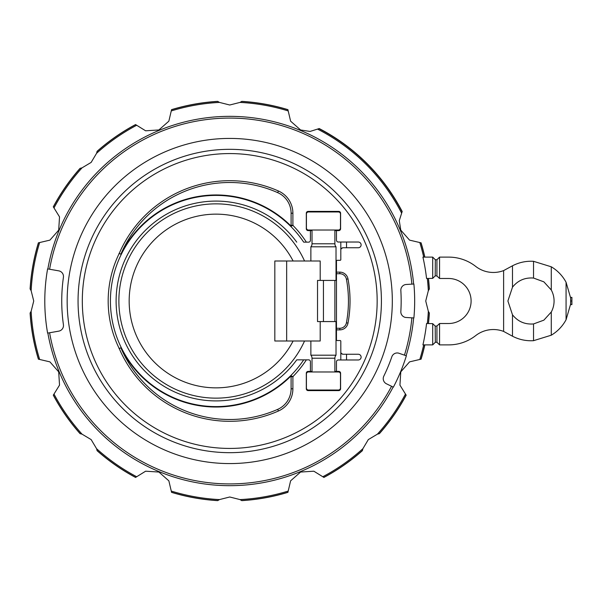 <?xml version="1.0" encoding="UTF-8"?>
<svg xmlns="http://www.w3.org/2000/svg" width="602" height="602" viewBox="0 0 602 602"><rect width="100%" height="100%" fill="white"/><g stroke="black" fill="none" stroke-linecap="round" stroke-linejoin="round"><path stroke-width="0.9" d="M78.057 301A151.674 151.674 0 0 1 229.731 149.326A151.674 151.674 0 0 1 381.412 301A151.674 151.674 0 0 1 229.731 452.674A151.674 151.674 0 0 1 78.057 301M334.878 371.396L338.76 371.396A1.829 1.829 0 0 1 340.589 373.225L340.589 388.772A1.829 1.829 0 0 1 338.76 390.6L308.134 390.6A1.829 1.829 0 0 1 306.305 388.772L306.305 373.225A1.829 1.829 0 0 1 308.134 371.396L310.421 371.396L310.421 361.682A1.829 1.829 0 0 0 308.593 359.853L303.694 359.853A105.598 105.598 0 0 1 124.569 353.795A105.598 105.598 0 0 1 160.162 211.385A105.598 105.598 0 0 1 303.694 242.147L308.593 242.147A1.829 1.829 0 0 0 310.421 240.318L310.421 230.604L308.134 230.604A1.829 1.829 0 0 1 306.305 228.775L306.305 213.228A1.829 1.829 0 0 1 308.134 211.4L338.76 211.4A1.829 1.829 0 0 1 340.589 213.228L340.589 228.775A1.829 1.829 0 0 1 338.76 230.604L334.878 230.604M118.88 301A97.14 97.14 0 0 1 304.544 260.997A97.14 97.14 0 0 0 118.88 301A97.14 97.14 0 0 0 304.544 341.003A97.14 97.14 0 0 1 118.88 301A97.14 97.14 0 0 0 304.544 341.003M312.017 230.032L312.017 243.78A4.568 4.568 0 0 1 310.873 246.805L310.873 260.997M320.196 280.427L320.196 260.997L274.828 260.997L274.828 341.003L320.196 341.003L320.196 321.573L317.525 321.573L317.525 280.427L336.021 280.427L336.021 246.805A4.568 4.568 0 0 1 334.878 243.78L334.878 230.032M310.873 341.003L310.873 355.195A4.568 4.568 0 0 1 312.017 358.22L312.017 371.968M334.878 371.968L334.878 358.22A4.568 4.568 0 0 1 336.021 355.195L336.021 321.573L320.196 321.573M120.859 347.783A106.042 106.042 0 0 0 291.15 375.836A6.374 6.374 0 0 0 291.097 376.671L291.097 388.787A22.507 22.507 0 0 1 277.703 409.36A118.504 118.504 0 0 1 120.859 347.783M119.038 348.618L121.04 347.7M306.38 359.853A107.841 107.841 0 0 1 292.896 376.626A4.568 4.568 0 0 0 292.896 376.671L292.896 388.787A24.306 24.306 0 0 1 278.425 411.008A120.302 120.302 0 0 1 119.219 348.535A107.841 107.841 0 0 1 119.219 253.465A120.302 120.302 0 0 1 278.425 190.992A24.306 24.306 0 0 1 292.896 213.213L292.896 225.329A4.568 4.568 0 0 0 292.896 225.374A107.841 107.841 0 0 1 306.38 242.147M121.04 254.3L119.038 253.382M291.15 226.164A106.042 106.042 0 0 0 120.859 254.217A118.504 118.504 0 0 1 277.703 192.64A22.507 22.507 0 0 1 291.097 213.213L291.097 225.329A6.374 6.374 0 0 0 291.15 226.164M293.099 225.291L290.962 226.262M312.017 390.028L334.878 390.028M334.878 211.972L312.017 211.972M334.878 321.573L334.878 280.427M377.161 301A147.43 147.43 0 0 0 229.731 153.57A147.43 147.43 0 0 0 82.308 301A147.43 147.43 0 0 0 229.731 448.43A147.43 147.43 0 0 0 377.161 301M392.316 301A162.578 162.578 0 0 1 229.731 463.578A162.578 162.578 0 0 1 67.153 301A162.578 162.578 0 0 1 229.731 138.422A162.578 162.578 0 0 1 392.316 301M49.597 332.763L47.603 333.117A184.934 184.934 0 0 1 47.603 268.883L58.755 270.855A5.711 5.711 0 0 1 63.421 277.289A167.996 167.996 0 0 0 63.421 324.711A5.711 5.711 0 0 1 58.755 331.145L49.597 332.763A182.918 182.918 0 0 0 391.556 386.281L386.439 383.79A5.711 5.711 0 0 1 383.813 376.145A171.427 171.427 0 0 0 391.819 356.813A5.711 5.711 0 0 1 398.494 353.103L406.365 355.812A184.934 184.934 0 0 1 393.369 387.169L391.556 386.281M424.764 257.114A199.902 199.902 0 0 0 420.979 242.817L409.563 240.13L400.781 230.152L399.276 220.663L402.083 211.799A194.062 194.062 0 0 0 318.932 128.647L310.068 131.454L300.586 129.957L290.608 121.168L287.922 109.752A199.902 199.902 0 0 0 241.635 101.452L240.032 102.408L229.731 105.004L219.437 102.408L217.834 101.452A199.902 199.902 0 0 0 171.547 109.752L168.861 121.168L158.883 129.957L145.616 130.8L135.646 124.622A199.902 199.902 0 0 0 97.05 151.486L96.591 153.292L91.143 162.412L82.03 167.853L80.216 168.312A199.902 199.902 0 0 0 53.36 206.915L59.53 216.886L58.687 230.152L49.906 240.13L38.49 242.817A199.902 199.902 0 0 0 30.19 289.103L31.138 290.706L33.735 301L31.138 311.294L30.19 312.897A199.902 199.902 0 0 0 38.49 359.183L49.906 361.87L58.687 371.848L59.53 385.114L53.36 395.085A199.902 199.902 0 0 0 80.216 433.688L82.03 434.147L91.143 439.588L96.591 448.708L97.05 450.514A199.902 199.902 0 0 0 135.646 477.378L145.616 471.2L158.883 472.043L168.861 480.832L171.547 492.248A199.902 199.902 0 0 0 217.834 500.548L219.437 499.592L229.731 496.996L240.032 499.592L241.635 500.548A199.902 199.902 0 0 0 287.922 492.248L290.608 480.832L300.586 472.043L313.853 471.2L323.823 477.378A199.902 199.902 0 0 0 362.419 450.514L362.878 448.708L368.326 439.588L377.439 434.147L379.252 433.688A199.902 199.902 0 0 0 406.109 395.085L399.939 385.114L400.781 371.848L409.563 361.87L420.979 359.183A199.902 199.902 0 0 0 424.764 344.886M428.368 323.515A199.902 199.902 0 0 0 429.279 312.897L428.331 311.294L425.734 301L428.331 290.706L429.279 289.103A199.902 199.902 0 0 0 428.368 278.485M436.826 275.866L439.558 278.485L439.558 257.114L448.701 257.114A43.886 43.886 0 0 1 475.678 266.385A28.798 28.798 0 0 0 503.618 270.584L512.49 265.791C519.097 262.374 526.11 260.884 533.53 261.313L551.281 266.799A39.77 39.77 0 0 1 566.068 282.263L570.636 297.915L570.636 301L571.9 301L571.9 297.388L570.591 297.388L570.628 297.832M554.073 301A23.087 23.087 0 0 1 551.281 312.009L543.862 320.159L533.53 323.944C524.914 324.606 517.893 321.558 512.49 314.816L507.9 301L512.49 287.184C517.893 280.442 524.914 277.394 533.53 278.056L543.862 281.841L551.281 289.991A23.087 23.087 0 0 1 554.073 301M570.636 301L570.591 304.612L571.9 304.612L571.9 301M570.636 297.915L570.636 304.085L566.068 319.737A39.77 39.77 0 0 1 551.281 335.201L533.53 340.687C526.11 341.116 519.097 339.626 512.49 336.209L503.618 331.416A28.798 28.798 0 0 0 475.678 335.615A43.886 43.886 0 0 1 448.701 344.886L439.558 344.886L439.558 323.515L436.826 326.133M439.558 278.485L448.588 278.485A22.515 22.515 0 0 1 471.103 301A22.515 22.515 0 0 1 448.588 323.515L439.558 323.515M432.703 257.114L422.928 257.114A198.111 198.111 0 0 1 426.562 278.485L432.703 278.372L432.703 257.114L435.321 259.733L436.939 259.733L439.558 257.114M439.558 344.886L436.939 342.267L435.321 342.267L432.703 344.886L432.703 323.628L426.562 323.515A198.111 198.111 0 0 1 422.928 344.886L432.703 344.886M432.703 278.372L435.208 275.866L436.924 275.972L436.939 259.733M435.208 275.866L435.321 259.733M436.939 342.267L436.939 326.021L435.193 326.118L432.703 323.628M435.321 342.267L435.208 326.133M379.403 433.658A199.999 199.999 0 0 0 406.184 395.153M323.884 477.446A199.999 199.999 0 0 0 362.389 450.672M241.763 500.631A199.999 199.999 0 0 0 287.929 492.346M171.54 492.346A199.999 199.999 0 0 0 217.706 500.631M97.08 450.672A199.999 199.999 0 0 0 135.585 477.446M53.285 395.153A199.999 199.999 0 0 0 80.066 433.658M30.1 313.032A199.999 199.999 0 0 0 38.393 359.191M38.393 242.809A199.999 199.999 0 0 0 30.1 288.968M80.066 168.342A199.999 199.999 0 0 0 53.285 206.847M135.585 124.554A199.999 199.999 0 0 0 97.08 151.328M217.706 101.369A199.999 199.999 0 0 0 171.54 109.654M287.929 109.654A199.999 199.999 0 0 0 241.763 101.369M402.219 211.58A194.28 194.28 0 0 0 319.158 128.519M424.854 257.114A199.999 199.999 0 0 0 421.076 242.809M429.369 288.968A199.999 199.999 0 0 0 428.458 278.485M428.458 323.515A199.999 199.999 0 0 0 429.369 313.032M421.076 359.191A199.999 199.999 0 0 0 424.854 344.886M413.89 284.009A184.934 184.934 0 0 1 413.89 317.954L405.59 317.45A5.711 5.711 0 0 1 400.842 311.467A171.427 171.427 0 0 0 400.842 290.533A5.711 5.711 0 0 1 406.192 284.483L413.89 284.009M306.418 227.97L306.418 214.034A2.054 2.054 0 0 1 308.472 211.972L338.422 211.972A2.054 2.054 0 0 1 340.476 214.034L340.476 227.97A2.054 2.054 0 0 1 338.422 230.032L308.472 230.032A2.054 2.054 0 0 1 306.418 227.97M306.418 374.03L306.418 387.966A2.054 2.054 0 0 0 308.472 390.028L338.422 390.028A2.054 2.054 0 0 0 340.476 387.966L340.476 374.03A2.054 2.054 0 0 0 338.422 371.968L308.472 371.968A2.054 2.054 0 0 0 306.418 374.03M340.815 359.973L340.815 351.974A2.288 2.288 0 0 0 343.102 354.254L358.265 354.254A2.859 2.859 0 0 1 361.117 357.114A2.859 2.859 0 0 1 358.265 359.973L338.301 359.973A1.829 1.829 0 0 0 336.473 361.802L336.473 371.396M347.994 323.093A8.308 8.308 0 0 1 339.829 329.873L336.473 329.873L336.473 272.127L339.829 272.127A8.308 8.308 0 0 1 347.994 278.907A120.302 120.302 0 0 1 347.994 323.093L346.421 322.8A118.699 118.699 0 0 0 346.421 279.2A6.705 6.705 0 0 0 339.829 273.722L336.473 273.722M336.473 328.278L339.829 328.278A6.705 6.705 0 0 0 346.421 322.8M336.473 230.604L336.473 240.198A1.829 1.829 0 0 0 338.301 242.027L358.265 242.027A2.859 2.859 0 0 1 361.117 244.886A2.859 2.859 0 0 1 358.265 247.746L343.102 247.746A2.288 2.288 0 0 0 340.815 250.026L340.815 242.027M290.962 375.738L293.099 376.709M310.873 355.195L336.021 355.195M310.873 246.805L336.021 246.805M312.017 230.604L310.421 230.604M336.473 272.127L336.473 260.997A0.685 0.685 0 0 1 337.158 260.312L340.13 260.312A0.685 0.685 0 0 0 340.815 259.628L340.815 242.719A0.685 0.685 0 0 0 340.13 242.027M342.719 247.776L341.236 248.709M341.236 353.291L342.719 354.224M340.13 359.973A0.685 0.685 0 0 0 340.815 359.281L340.815 341.229A0.685 0.685 0 0 0 340.13 340.544L337.158 340.544A0.685 0.685 0 0 1 336.473 339.859L336.473 329.873M310.421 371.396L312.017 371.396M303.694 359.853L296.748 359.853L303.694 359.853M296.748 242.147A99.902 99.902 0 0 0 161.539 217.254A99.902 99.902 0 0 0 129.498 350.951A99.902 99.902 0 0 0 296.748 359.853M293.114 260.997A86.854 86.854 0 0 0 129.167 301A86.854 86.854 0 0 0 293.114 341.003M47.859 333.072A184.686 184.686 0 0 0 393.144 387.056M413.634 284.024A184.686 184.686 0 0 0 47.859 268.928M411.873 284.136A182.918 182.918 0 0 0 49.597 269.237M287.884 110.836A198.863 198.863 0 0 0 240.032 102.408M219.437 102.408A198.863 198.863 0 0 0 171.585 110.836M136.383 125.412A198.863 198.863 0 0 0 96.591 153.292M82.03 167.853A198.863 198.863 0 0 0 54.15 207.652M39.566 242.847A198.863 198.863 0 0 0 31.138 290.706M31.138 311.294A198.863 198.863 0 0 0 39.566 359.153M54.15 394.348A198.863 198.863 0 0 0 82.03 434.147M96.591 448.708A198.863 198.863 0 0 0 136.383 476.588M533.53 340.687L533.53 323.944M551.281 312.009L551.281 335.201M566.068 282.263L566.068 319.737M551.281 266.799L551.281 289.991M533.53 278.056L533.53 261.313M512.49 336.209L512.49 314.816M512.49 287.184L512.49 265.791M503.618 331.416L503.618 270.584M401.481 212.897A193.024 193.024 0 0 0 317.833 129.257M419.903 359.153A198.863 198.863 0 0 0 423.695 344.886M377.439 434.147A198.863 198.863 0 0 0 405.319 394.348M323.086 476.588A198.863 198.863 0 0 0 362.878 448.708M240.032 499.592A198.863 198.863 0 0 0 287.884 491.164M171.585 491.164A198.863 198.863 0 0 0 219.437 499.592M423.695 257.114A198.863 198.863 0 0 0 419.903 242.847M428.331 290.706A198.863 198.863 0 0 0 427.315 278.485M427.315 323.515A198.863 198.863 0 0 0 428.331 311.294M406.124 355.729A184.686 184.686 0 0 0 413.642 317.939M404.454 355.15A182.918 182.918 0 0 0 411.873 317.833M339.829 329.873L339.829 328.278M347.994 278.907L346.421 279.2M339.829 272.127L339.829 273.722M292.896 225.329L291.097 225.329M292.896 213.213L291.097 213.213M278.425 190.992L277.703 192.64M292.896 388.787L291.097 388.787M278.425 411.008L277.703 409.36M292.896 376.671L291.097 376.671M312.017 358.22L334.878 358.22M323.447 280.427L323.447 321.573M312.017 243.78L334.878 243.78M286.657 341.003L286.657 260.997M346.534 242.027L346.534 247.746M346.534 359.973L346.534 354.254"/></g></svg>
